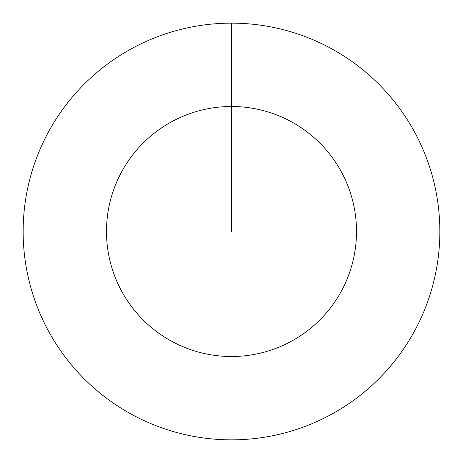 <?xml version="1.0" encoding="UTF-8"?>
<svg xmlns="http://www.w3.org/2000/svg" width="463" height="463" viewBox="0 0 463 463"><rect width="100%" height="100%" fill="white"/><g stroke="black" fill="none" stroke-linecap="round" stroke-linejoin="round"><path stroke-width="0.69" d="M231.5 231.5L231.5 106.49A125.01 125.01 0 0 1 356.51 231.5A125.01 125.01 0 0 1 231.5 356.51A125.01 125.01 0 0 1 106.49 231.5A125.01 125.01 0 0 1 231.5 106.49L231.5 23.15A208.35 208.35 0 0 1 439.85 231.5A208.35 208.35 0 0 1 231.5 439.85A208.35 208.35 0 0 1 23.15 231.5A208.35 208.35 0 0 1 231.5 23.15"/></g></svg>
